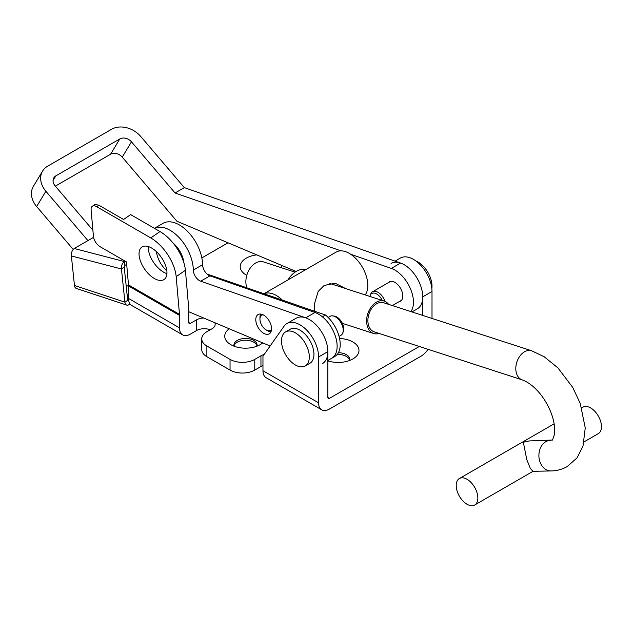 <?xml version="1.0" encoding="UTF-8"?>
<svg xmlns="http://www.w3.org/2000/svg" width="633" height="633" viewBox="0 0 633 633"><rect width="100%" height="100%" fill="white"/><g stroke="black" fill="none" stroke-linecap="round" stroke-linejoin="round"><path stroke-width="0.95" d="M327.862 360.85A20.762 11.987 0 0 0 354.923 357.574A20.762 11.987 0 0 0 352.89 341.986A20.762 11.987 0 0 0 339.573 338.505M349.645 360.47A11.584 6.686 0 0 0 349.796 359.394A11.584 6.686 0 0 0 346.401 354.67A11.584 6.686 0 0 0 338.386 352.708M349.693 360.28A11.584 6.686 0 0 0 346.401 356.442A11.584 6.686 0 0 0 337.152 354.512M229.201 328.764A20.762 11.987 0 0 0 228.79 343.3A20.762 11.987 0 0 0 230.823 344.668A20.762 11.987 0 0 0 262.212 343.3A20.762 11.987 0 0 0 262.719 342.888M256.935 346.196A11.584 6.686 0 0 0 257.085 345.12A11.584 6.686 0 0 0 253.691 340.396A11.584 6.686 0 0 0 241.07 338.948A11.584 6.686 0 0 0 233.925 345.12A11.584 6.686 0 0 0 234.075 346.196M256.982 346.006A11.584 6.686 0 0 0 253.691 342.168A11.584 6.686 0 0 0 241.79 340.562A11.584 6.686 0 0 0 234.02 346.006M256.721 254.877A20.762 11.987 0 0 0 244.243 273.717A20.762 11.987 0 0 0 246.277 275.086A20.762 11.987 0 0 0 246.783 275.363M281.614 267.799A20.762 11.987 0 0 0 281.598 265.354M154.333 278.488A19.67 10.215 -124.5 0 0 164.153 279.469A19.67 10.215 -124.5 0 0 165.189 264.499A19.67 10.215 -124.5 0 0 151.667 248.057A19.67 10.215 -124.5 0 0 141.847 247.076A19.67 10.215 -124.5 0 0 140.811 262.054A19.67 10.215 -124.5 0 0 154.333 278.488M148.288 246.554A19.67 10.215 -124.5 0 0 163.559 272.135A19.67 10.215 -124.5 0 0 166.938 273.638M190.343 323.431L188.792 322.545A2.184 1.258 120 0 0 189.251 323.542A2.184 1.258 120 0 0 190.343 323.431L196.523 319.863A10.927 6.306 180 0 1 203.707 318.027M188.792 322.545L188.792 310.051A26.99 15.58 120 0 0 188.705 307.994L185.406 270.299L176.18 276.653L179.479 314.348A13.879 8.007 120 0 1 179.527 315.408L179.527 327.894A15.295 8.83 120 0 0 182.692 334.897A15.295 8.83 120 0 0 190.343 334.137L196.523 330.568A10.927 6.306 180 0 1 210.275 329.769M214.801 322.703A10.927 6.306 180 0 1 215.173 324.325A10.927 6.306 180 0 1 211.976 328.788L206.872 331.732A17.479 10.096 0 0 0 201.753 338.869A17.479 10.096 0 0 0 206.872 346.006L230.048 359.386A17.479 10.096 0 0 0 254.775 359.386L260.954 355.817A10.927 6.306 180 0 1 264.135 354.543M201.753 338.869L201.753 349.574A17.479 10.096 0 0 0 206.872 356.711L230.048 370.091A17.479 10.096 0 0 0 254.775 370.091L260.954 366.523A10.927 6.306 180 0 1 262.964 365.605M329.405 398.371L327.862 397.477A2.184 1.258 120 0 0 328.313 398.481A2.184 1.258 120 0 0 329.405 398.371L419.299 346.473M228.046 242.787L201.84 257.916M321.754 409.836L266.129 377.719A15.295 8.83 -60 0 1 262.964 370.716L318.589 402.833A15.295 8.83 120 0 0 321.754 409.836A15.295 8.83 120 0 0 329.405 409.076L421.19 356.086A15.295 8.83 120 0 0 428.035 349.305M395.063 261.136L400.349 258.082A26.222 15.137 60 0 1 420.557 265.108A26.222 15.137 60 0 1 432.007 291.496L432.007 318.431M391.083 263.431A26.222 15.137 60 0 1 411.292 270.457A26.222 15.137 60 0 1 422.733 296.845L422.733 315.424M318.589 402.833L318.589 356.972A26.222 15.137 -120 0 0 307.147 330.584A26.222 15.137 -120 0 0 286.939 323.558A26.222 15.137 -120 0 0 283.988 326.296L262.964 356.205L262.964 370.716M327.862 397.477L327.862 351.624A26.222 15.137 -120 0 0 316.413 325.235A26.222 15.137 -120 0 0 296.204 318.209L286.939 323.558M182.692 334.897L131.704 305.454A15.295 8.83 -60 0 1 128.531 298.452L128.531 285.966A13.879 8.007 -60 0 0 128.491 284.905L126.473 261.935L100.212 246.767A8.743 4.542 -124.5 0 1 93.439 236.441L91.112 209.887A8.743 4.542 -124.5 0 1 92.331 206.255A8.743 4.542 -124.5 0 1 96.699 206.69L150.781 237.913A32.781 17.02 -124.5 0 1 176.18 276.653M185.406 270.299A32.781 17.02 -124.5 0 0 160.007 231.559L130.651 214.611L123.57 219.485L98.851 205.211L96.699 206.69M92.331 206.255L95.021 204.404L98.851 205.211M156.398 251.625A19.67 11.354 -120 0 0 166.851 270.774M183.926 262.885A19.67 11.354 -120 0 0 183.918 262.877A19.67 11.354 -120 0 0 173.133 243.119M207.094 274.057L325.465 315.005L322.371 316.793A26.222 15.137 60 0 1 336.36 339.707A26.222 15.137 60 0 1 331.7 358.278A26.222 15.137 -120 0 0 336.962 343.308A26.222 15.137 -120 0 0 314.989 312.488L209.966 275.846A8.743 5.048 -120 0 1 202.584 264.697A32.781 18.927 -120 0 0 202.378 261.397A32.781 18.927 -120 0 0 186.822 230.641A32.781 18.927 -120 0 0 163.021 223.33L154.389 228.315M202.584 264.697L193.318 270.046A32.781 18.927 -120 0 0 193.112 266.746A32.781 18.927 -120 0 0 177.984 236.418A32.781 18.927 -120 0 0 154.412 228.331M255.859 320.915A11.141 6.433 -120 0 0 261.152 331.375A11.141 6.433 -120 0 0 269.247 333.86A11.141 6.433 -120 0 0 271.478 327.498A11.141 6.433 -120 0 0 266.192 317.038A11.141 6.433 -120 0 0 258.098 314.554A11.141 6.433 -120 0 0 255.859 320.915M322.426 363.627A26.222 15.137 -120 0 0 327.696 348.664A26.222 15.137 -120 0 0 305.715 317.837L200.693 281.202A8.743 5.048 -120 0 1 193.318 270.046M399.288 301.593A11.141 6.433 -120 0 0 400.491 301.15A11.141 6.433 -120 0 0 402.73 294.788A11.141 6.433 -120 0 0 397.445 284.328A11.141 6.433 -120 0 0 389.35 281.843A11.141 6.433 -120 0 0 388.361 282.666M411.972 311.934L417.305 308.857A26.222 15.137 -120 0 0 422.567 293.886A26.222 15.137 -120 0 0 400.594 263.059L184.33 187.621L175.064 192.978L131.474 141.824A8.743 6.797 31.1 0 0 119.803 138.951L110.585 154.238A8.743 6.797 -148.9 0 1 122.256 157.119L176.9 221.241L296.109 271.47M410.896 311.586A26.222 15.137 -120 0 0 413.294 299.235A26.222 15.137 -120 0 0 391.321 268.416L350.65 254.229M184.33 187.621L140.74 136.475A21.854 16.996 31.1 0 0 111.558 129.282L47.594 166.218A21.854 16.996 31.1 0 0 42.609 171.045A21.854 16.996 31.1 0 0 45.869 191.245L87.932 240.611M340.958 250.842L175.064 192.978M53.061 180.484L55.831 175.879L119.803 138.951M110.585 154.238L55.34 186.134M55.831 175.879A8.743 6.797 31.1 0 0 53.837 177.818A8.743 6.797 31.1 0 0 55.142 185.896L92.885 230.19M73.214 249.442L36.651 206.54A21.854 16.996 -148.9 0 1 33.391 186.339L42.609 171.045M126.125 285.333L128.531 286.353M188.792 311.745L270.133 346.014M328.139 317.442L330.022 316.35A10.927 6.306 60 0 1 332.729 315.883L334.343 316.104A9.835 5.681 60 0 1 343.774 329.057A9.835 5.681 60 0 1 343.315 331.652L342.698 333.164A10.927 6.306 60 0 1 340.95 335.276L339.059 336.36M332.729 315.883A10.927 6.306 60 0 1 343.213 330.276A10.927 6.306 60 0 1 342.698 333.164M285.578 331.914L290.215 329.239A19.67 11.354 60 0 1 305.367 334.509A19.67 11.354 60 0 1 313.952 354.298A19.67 11.354 60 0 1 309.877 363.302L305.248 365.977A19.67 11.354 60 0 1 290.088 360.707A19.67 11.354 60 0 1 281.503 340.918A19.67 11.354 60 0 1 285.578 331.914A19.67 11.354 60 0 1 300.73 337.183A19.67 11.354 60 0 1 309.315 356.972A19.67 11.354 60 0 1 305.248 365.977M382.269 300.453A9.835 5.681 -120 0 0 375.741 293.522A9.835 5.681 -120 0 0 370.194 295.405A9.835 5.681 -120 0 0 369.886 296.442M384.983 301.379A10.927 6.306 -120 0 0 372.56 291.789A10.927 6.306 -120 0 0 370.811 293.902L370.194 295.405M431.841 288.529A19.67 11.354 -120 0 0 432.007 286.148A19.67 11.354 -120 0 0 415.952 261.01M263.993 293.744L336.163 252.076A26.222 15.137 60 0 1 345.309 251.578A26.222 15.137 60 0 1 364.307 270.932A26.222 15.137 60 0 1 365.217 294.923M271.533 329.382A8.743 5.048 60 0 1 266.145 329.912A8.743 5.048 60 0 1 260.108 320.82A8.743 5.048 60 0 1 259.965 319.206A8.743 5.048 60 0 1 263.114 314.807M259.965 319.206L259.965 317.426A10.927 6.306 60 0 1 260.693 314.063M270.964 331.858A10.927 6.306 60 0 1 269.341 331.557A10.927 6.306 60 0 1 267.688 330.806L266.145 329.912M345.531 288.537L335.284 283.275L324.151 285.451L318.185 291.433L314.466 303.824L314.743 311.294M264.048 293.759A26.222 15.137 60 0 1 272.372 293.688A26.222 15.137 60 0 1 282.334 300.089M287.952 279.913A22.946 15.778 -72 0 1 305.921 269.531M325.465 315.005A26.222 15.137 60 0 1 339.446 337.919A26.222 15.137 60 0 1 334.794 356.49L327.862 360.494M93.565 237.351L74.251 248.508L124.321 261.548L125.065 261.12M124.93 265.393L124.218 267.094L121.441 268.978C121.196 265.797 122.161 263.32 124.321 261.548L124.93 265.393L126.687 264.38M71.371 255.938L74.465 285.475L124.915 302.155L121.441 268.978L71.371 255.938C71.125 252.757 72.091 250.28 74.251 248.508M130.042 303.951L129.029 304.631A5.681 3.347 108.3 0 1 126.735 305.106A5.681 3.347 108.3 0 1 124.915 302.155L127.684 300.271L124.218 267.094M127.684 300.271A1.313 0.775 108.3 0 0 128.111 300.952A1.313 0.775 108.3 0 0 128.641 300.849L127.747 300.556M126.735 305.106L76.284 288.426A5.681 3.347 -71.7 0 1 74.465 285.475M127.091 294.551L128.531 295.746M464.717 478.231A15.295 8.83 60 0 1 476.522 491.255A15.295 8.83 60 0 1 474.679 505.015A15.295 8.83 60 0 1 469.346 505.308A15.295 8.83 60 0 1 457.54 492.284A15.295 8.83 60 0 1 459.384 478.524A15.295 8.83 60 0 1 464.717 478.231M581.727 407.889L582.993 407.154A15.295 8.83 60 0 1 588.326 406.869A15.295 8.83 60 0 1 600.131 419.885A15.295 8.83 60 0 1 598.288 433.652L584.132 441.826M531.585 350.745L544.19 356.743L557.942 367.915L572.667 387.317L580.216 403.387L585.256 427.948L582.985 446.178L576.98 457.928L567.247 466.545C562.254 469.37 556.874 470.841 551.098 470.944L532.931 471.308L530.359 468.46L526.783 459.621L523.72 444.168L523.871 442.127L529.323 440.932L551.952 440.054C552.15 440.964 552.957 439.12 554.389 434.531C555.212 428.422 554.247 421.531 551.47 413.847C546.01 398.94 534.6 384.421 522.146 379.847L374.222 331.85A15.295 10.516 108 0 1 368.129 323.542A15.295 10.516 108 0 1 372.069 307.939A15.295 10.516 108 0 1 383.661 302.748L531.585 350.745A15.295 10.516 108 0 0 524.551 351.758A15.295 10.516 108 0 0 516.045 371.539A15.295 10.516 108 0 0 522.146 379.847M388.583 304.346A17.044 11.718 108 0 0 384.207 301.086A17.044 11.718 108 0 0 371.286 306.863A17.044 11.718 108 0 0 366.887 324.254A17.044 11.718 108 0 0 373.684 333.512A17.044 11.718 108 0 0 379.135 333.441M295.041 272.15L263.455 261.904A17.044 11.718 108 0 0 250.533 267.68A17.044 11.718 108 0 0 246.142 285.072A17.044 11.718 108 0 0 246.846 287.809M196.523 330.568L196.523 319.863M260.954 366.523L260.954 355.817M254.775 370.091L254.775 359.386M230.048 370.091L230.048 359.386M206.872 356.711L206.872 346.006M432.007 291.496L422.733 296.845M318.589 356.972L327.862 351.624M179.527 327.894L128.531 298.452M179.527 315.408L128.531 285.966M179.479 314.348L128.491 284.905M160.007 231.559L150.781 237.913M400.594 263.059L391.321 268.416M131.474 141.824L122.256 157.119M36.651 206.54L45.869 191.245M209.966 275.846L200.693 281.202M314.989 312.488L305.715 317.837M551.098 470.944A15.295 11.9 -91.1 0 1 539.197 458.957A15.295 11.9 -91.1 0 1 545.828 441.684A15.295 11.9 -91.1 0 1 550.488 440.354M372.56 291.789L390.553 281.4M392.381 305.581L401.48 300.327M474.679 505.015L533.073 471.3M384.207 301.086L329.817 283.434M373.684 333.512L342.342 323.336M459.384 478.524L554.136 423.817"/></g></svg>
